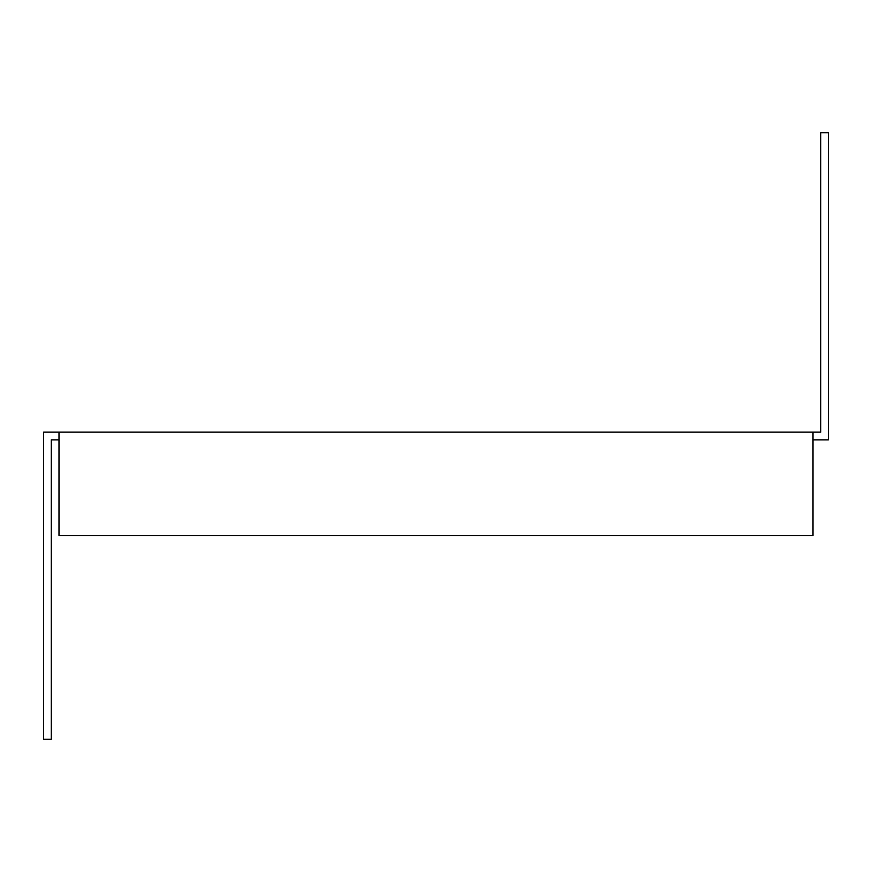 <?xml version="1.0" encoding="UTF-8"?>
<svg xmlns="http://www.w3.org/2000/svg" width="872" height="872" viewBox="0 0 872 872"><rect width="100%" height="100%" fill="white"/><g stroke="black" fill="none" stroke-linecap="round" stroke-linejoin="round"><path stroke-width="1.31" d="M58.991 432.152L813.009 432.152L813.009 535.473L58.991 535.473L58.991 432.152L43.6 432.152L43.6 739.293L51.295 739.293L51.295 439.848L58.991 439.848M813.009 432.152L820.705 432.152L820.705 132.708L828.4 132.708L828.4 439.848L813.009 439.848"/></g></svg>
